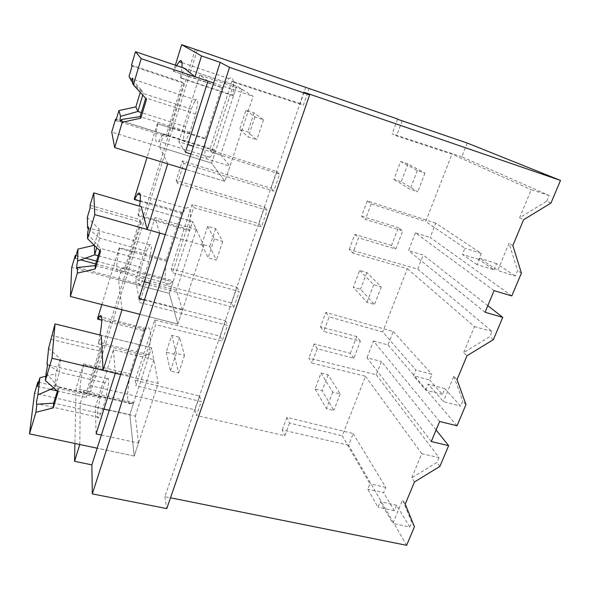 <?xml version="1.0" encoding="UTF-8"?>
<svg xmlns="http://www.w3.org/2000/svg" width="590" height="590" viewBox="0 0 590 590"><rect width="100%" height="100%" fill="white"/><g stroke="black" fill="none" stroke-linecap="round" stroke-linejoin="round"><path stroke-width="0.44" stroke-dasharray="2.95 2.21" d="M550.957 203.063L546.775 201.146L519.613 217.74L523.551 219.805M467.192 143.023L461.793 156.793L549.143 195.511L546.775 201.146M549.143 195.511L531.251 189.678L519.613 217.74M461.793 156.793L392.121 133.841L396.546 135.921L451.947 154.16L531.251 189.678M397.535 119.254L392.121 133.841M303.828 92.195L164.876 496.662L170.503 497.798M511.796 295.929L430.169 237.401L435.759 223.145L481.285 253.427L478.837 259.438L493.992 269.807L477.03 264.644L479.655 258.214L497.731 270.5L509.03 243.25L517.57 270.633L515.299 276.039L497.731 270.5M477.03 264.644L462.413 254.408L464.92 248.198L425.715 221.545L451.947 154.16M512.843 245.529L509.03 243.25M353.853 358.255L350.29 353.381L314.153 343.918L317.273 348.727L353.853 358.255L360.394 341.227L323.711 331.44L329.139 316.86L382.726 331.956L415.832 369.967L413.494 375.764L429.631 379.953L431.924 374.34L415.832 369.967M317.273 348.727L311.918 363.086L365.476 376.25L342.274 435.848L369.952 483.771L367.769 489.199L377.976 507.216L380.262 501.625L392.829 523.389L402.594 499.863L411.739 522.386L409.777 527.062L392.829 523.389M406.628 545.308L348.631 445.251L353.211 433.576L286.895 417.373L289.579 423.052L342.274 435.848M289.579 423.052L284.852 435.752L196.477 415.507L201.264 401.62L135.884 385.749L155.679 324.677L222.15 341.013L227.541 325.363L139.66 302.486L145.553 283.93L233.714 307.442L239.201 291.534L172.516 272.75L193.638 207.592L261.451 226.966L267.204 210.276L177.524 183.269L183.822 163.445L273.79 191.16L279.638 174.19L211.611 152.132L234.193 82.467L303.393 105.249L309.101 88.692M402.166 120.847L396.546 135.921M435.759 223.145L367.238 200.895L371.228 203.882L425.715 221.545M371.228 203.882L365.446 219.406L402.764 230.904L395.809 249.017L358.595 237.807L352.901 253.088L407.373 268.642L382.726 331.956M164.876 496.662L166.771 508.602M305.804 87.239L300.192 103.56L303.393 105.249M195.275 49.39L90.646 385.705L194.973 409.785L199.686 396.06L135.176 380.292L154.683 319.987L220.262 336.197L225.572 320.739L138.879 298.053L144.683 279.741L231.649 303.039L233.714 307.442M300.192 103.56L231.958 81.081L209.745 149.749L211.611 152.132M231.649 303.039L237.047 287.33L171.262 268.723L192.06 204.442L258.944 223.603L264.6 207.142L176.167 180.429L182.362 160.886L271.083 188.284L276.835 171.535L209.745 149.749M90.646 385.705L90.742 391.797L76.081 388.441L74.915 443.488M197.252 50.076L90.742 391.797M175.37 65.195L173.49 71.302L189.006 76.516M173.49 71.302L222.496 87.917L221.729 87.379L205.357 138.355L206.013 139.166C203.771 154.351 205.003 160.369 209.693 157.213C211.191 155.937 212.938 153.584 214.937 150.155L215.571 150.929L211.604 163.12L224.974 181.381L211.604 163.12L159.676 146.976L163.533 134.527L215.571 150.929M222.496 87.917C224.982 83.286 227.157 80.196 229.023 78.647C233.308 75.586 234.555 81.125 232.777 95.248L180.503 77.74L181.971 67.43M176.639 65.623L173.74 71.53M180.503 77.74L180.983 78.182L184.095 68.145L236.701 85.948L211.604 163.12L111.731 132.064M521.413 273.126L517.57 270.633M493.992 269.807L496.566 263.582L515.299 276.039M494.066 290.663L415.426 232.851L430.169 237.401M415.426 232.851L408.546 250.61L423.244 255.05L417.735 269.092L349.214 249.459L352.901 253.088M485.076 312.265L408.546 250.61M496.566 263.582L479.655 258.214M478.837 259.438L462.413 254.408M481.285 253.427L464.92 248.198M395.809 249.017L391.561 245.477L398.398 227.593L402.764 230.904M367.238 200.895L361.552 216.213L365.446 219.406M361.552 216.213L398.398 227.593M231.958 81.081L234.193 82.467M276.835 171.535L279.638 174.19M271.083 188.284L273.79 191.16M182.362 160.886L183.822 163.445M176.167 180.429L177.524 183.269M188.719 76.28L221.729 87.379M172.619 127.934L205.357 138.355M172.863 128.318L157.685 123.797L206.013 139.166M157.486 123.428L147.021 157.493M134.277 198.97L149.462 203.403M180.983 78.182L233.507 95.772L236.701 85.948L253.081 96.317L224.974 181.381L186.034 169.448L224.974 181.381L230.004 166.174L220.712 154.897L193.409 146.313M232.777 95.248L233.507 95.772M213.587 83.02L253.081 96.317M391.561 245.477L354.804 234.378L349.214 249.459M167.73 163.836L159.676 146.976M157.685 123.797C154.816 139.034 155.185 144.867 158.806 141.305L163.15 133.819L163.533 134.527M149.285 202.827L181.602 212.282L182.126 213.477L185.983 208.329C190.57 204.959 191.617 212.039 189.139 229.562L138.06 214.871L139.572 206.168M138.06 214.871L138.318 215.955L141.202 206.64L192.598 221.575L169.264 293.341L172.951 281.998L172.546 280.641L121.931 266.975L122.108 268.288L172.951 281.998M214.937 150.155L163.15 133.819M194.973 409.785L196.477 415.507M348.631 445.251L282.234 429.926L284.852 435.752M98.323 366.39L129.697 373.831L129.933 375.8L83.625 364.841L83.633 363.868L76.081 388.441M79.79 444.521L80.218 403.538L83.559 392.763L133.259 404.098L129.815 414.682L80.218 403.538M83.625 364.841C79.2 386.553 78.905 395.661 82.733 392.166L83.566 390.919L83.559 392.763M83.633 363.868L98.353 367.364M199.686 396.06L201.264 401.62M286.895 417.373L282.234 429.926M353.211 433.576L385.772 487.392L383.625 492.65L367.769 489.199M409.777 527.062L396.591 505.269L394.349 510.682L383.625 492.65M414.438 526.782L411.739 522.386M120.677 374.503L158.238 383.382L134.225 456.063L129.815 414.682L34.53 393.279M101.384 435.022L138.525 443.053L134.225 456.063L97.18 448.208L134.225 456.063L129.815 414.682L151.571 347.768L101.34 335.356L151.571 347.768L158.238 383.382M129.933 375.8C126.275 397.372 126.968 406.576 132.005 403.413L133.038 402.24L83.566 390.919M133.038 402.24L133.259 404.098M97.63 318.298L112.484 322.037M134.373 251.805L119.328 247.653L101.849 304.558M112.41 321.174L144.048 329.161L144.358 330.924L101.819 320.208M144.048 329.161L129.697 373.831M135.176 380.292L135.884 385.749M154.683 319.987L155.679 324.677M220.262 336.197L222.15 341.013M225.572 320.739L227.541 325.363M138.879 298.053L139.66 302.486M144.683 279.741L145.553 283.93M385.772 487.392L369.952 483.771M365.476 376.25L421.747 453.688L411.717 477.863L414.46 481.964M405.242 504.118L402.594 499.863M436.099 429.97L381.472 361.537L376.28 374.761L308.887 358.101L311.918 363.086M376.28 374.761L438.997 457.56L421.747 453.688M314.153 343.918L308.887 358.101M350.29 353.381L356.729 336.551L360.394 341.227M394.349 510.682L377.976 507.216M396.591 505.269L380.262 501.625M431.283 441.534L367.002 357.754L381.472 361.537M439.624 421.489L373.485 341.035L367.002 357.754M439.911 466.388L436.954 462.42L411.717 477.863M438.997 457.56L436.954 462.42M144.358 330.924L146.32 328.49C150.996 325.09 151.726 333.793 148.51 354.605L148.805 356.272L151.571 347.768L153.791 359.62L113.442 349.789L95.396 407.166L96.096 433.871M148.51 354.605L98.589 342.384L99.998 335.024M98.589 342.384L98.655 344.022L101.34 335.356M122.019 309.735L118.524 279.859L122.108 268.288M119.328 247.653L119.416 248.346C115.765 266.887 115.854 274.313 119.674 270.626L121.931 266.975M373.485 341.035L387.984 344.921L393.25 331.506L325.835 312.442L320.488 326.845L356.729 336.551M98.655 344.022L148.805 356.272M457.036 425.774L387.984 344.921M393.25 331.506L431.924 374.34M465.96 404.615L462.73 401.097L460.62 406.119L444.838 388.64L442.434 394.437L429.631 379.953M325.835 312.442L329.139 316.86M320.488 326.845L323.711 331.44M442.434 394.437L425.774 390.174L413.494 375.764M444.838 388.64L428.215 384.186L443.363 401.576L460.62 406.119M425.774 390.174L428.215 384.186M457.044 379.636L453.85 376.287L443.363 401.576M453.85 376.287L462.73 401.097M487.827 305.657L423.244 255.05M493.358 339.656L489.825 336.632L463.659 352.628L466.963 355.792M417.735 269.092L492.023 331.403L489.825 336.632M407.373 268.642L474.449 326.624L463.659 352.628M492.023 331.403L474.449 326.624M354.804 234.378L358.595 237.807M264.6 207.142L267.204 210.276M258.944 223.603L261.451 226.966M192.06 204.442L193.638 207.592M171.262 268.723L172.516 272.75M237.047 287.33L239.201 291.534M140.177 201.219L182.126 213.477M138.318 215.955L189.633 230.705L192.598 221.575L203.771 245.558L177.833 324.058L169.264 293.341L118.524 279.859M189.139 229.562L189.633 230.705M165.259 234.621L203.771 245.558M134.24 251.104L166.284 259.947L166.719 261.385C163.777 279.83 164.794 287.396 169.78 284.085L172.546 280.641M181.602 212.282L166.284 259.947M119.416 248.346L166.719 261.385M144.403 300.059L182.48 310.016L177.833 324.058L139.859 314.315L177.833 324.058L169.264 293.341L71.729 267.425M400.617 161.498L417.292 170.562L424.962 173.099L407.941 163.924L400.617 161.498L393.891 179.36L401.2 181.735L417.779 191.794L410.131 189.324L393.891 179.36M407.941 163.924L401.2 181.735M417.292 170.562L410.131 189.324M424.962 173.099L417.779 191.794M359.642 270.397L373.706 284.756L381.251 286.917L366.855 272.492L359.642 270.397L353.314 287.227L360.505 289.27L374.51 304.477L366.987 302.368L353.314 287.227M366.855 272.492L360.505 289.27M373.706 284.756L366.987 302.368M381.251 286.917L374.51 304.477M321.019 373.05L332.745 392.07L340.165 393.899L328.114 374.849L321.019 373.05L315.045 388.935L322.125 390.683L333.822 410.426L326.425 408.641L315.045 388.935M328.114 374.849L322.125 390.683M332.745 392.07L326.425 408.641M340.165 393.899L333.822 410.426M245.964 110.227L254.961 116.945L263.501 119.77L254.084 112.919L245.964 110.227L239.68 129.291L247.778 131.917L256.79 139.778L248.272 137.028L239.68 129.291M254.084 112.919L247.778 131.917M254.961 116.945L248.272 137.028M263.501 119.77L256.79 139.778M207.702 226.272L214.34 239.024L222.71 241.428L215.667 228.588L207.702 226.272L201.802 244.179L209.738 246.436L216.434 260.161L208.086 257.823L201.802 244.179M215.667 228.588L209.738 246.436M214.34 239.024L208.086 257.823M222.71 241.428L216.434 260.161M171.742 335.341L176.292 353.381L184.5 355.409L179.559 337.318L171.742 335.341L166.188 352.186L173.976 354.111L178.608 372.983L170.429 371.007L166.188 352.186M179.559 337.318L173.976 354.111M176.292 353.381L170.429 371.007M184.5 355.409L178.608 372.983M190.961 154.005L230.004 166.174M185.393 152.264L178.859 141.733L187.834 144.557M207.946 81.118L199.818 75.085L178.859 141.733M194.759 101.465L195.858 99.946C197.377 98.405 197.923 99.843 197.503 104.246L195.637 114.099L189.832 132.44L185.4 141.047C183.785 142.655 183.247 141.091 183.763 136.342L185.629 126.739L191.182 109.113L194.759 101.465M184.095 68.145L236.701 85.948L242.121 89.378L199.818 75.085M132.352 82.858L146.549 99.253M145.782 97.903L145.678 98.301M242.121 89.378L220.712 154.897M132.514 81.966L143.289 93.486L142.743 95.086M115.566 119.099L166.21 135.066L182.62 82.194L131.511 65.143M132.079 66.05L183.785 83.293L182.62 82.194M129.026 76.376L141.076 89.569L140.236 92.35M183.785 83.293L167.162 136.769L166.21 135.066M115.935 120.64L167.162 136.769M191.182 109.106L143.289 93.486L141.076 89.569M138.975 298.643L135.582 279.372L144.344 281.718M182.48 310.016L176.447 290.295L149.786 283.171M159.765 233.065L155 217.621L135.582 279.372M95.152 265.596L143.569 278.583L140.56 284.314C138.842 286.025 138.407 283.753 139.262 277.492L141.298 267.477L146.438 251.163L149.631 244.983C151.283 243.272 151.733 245.388 150.988 251.34L148.923 261.65L143.569 278.569M141.202 206.64L192.598 221.575L196.308 229.532L155 217.621M87.519 233.736L100.359 248.346L99.747 250.662M100.551 251.451L100.359 248.346L148.923 261.65M196.308 229.532L176.447 290.295M88.375 228.61L99.74 238.213L96.708 247.682M76.022 255.581L85.041 258.014M96.657 261.149L124.711 268.716L139.963 219.605L90.078 205.32M90.145 207.828L140.597 222.238L139.963 219.605M94.252 245.27L99.186 229.186L87.32 217.393M140.597 222.238L125.169 271.865L124.711 268.716M75.181 258.427L80.329 259.814M95.728 263.951L125.169 271.865M146.438 251.148L99.74 238.213L99.186 229.186M138.525 443.053L135.316 416.127L109.268 410.279M103.951 409.091L95.396 407.166M115.323 373.234L113.442 349.789M107.454 378.374C108.833 377.475 109.003 380.454 107.977 387.32L105.758 397.992C104.15 404.371 102.498 409.593 100.802 413.656L98.323 417.853C97.033 418.347 96.93 415.168 98.014 408.31L100.197 397.962L104.968 382.814L107.454 378.374M46.131 372.998L58.432 387.202L57.378 391.118M58.13 391.782L58.432 387.195L105.758 397.992M153.791 359.62L135.316 416.127M47.502 364.45L59.413 372.209L54.782 387.623L55.814 373.736L45.806 376.236M53.808 387.962L54.774 387.623M38.556 382.231L86.103 393.08L100.3 347.348L51.603 335.496M51.234 339.375L100.477 351.293L100.3 347.348M48.609 348.255L60.298 358.801L55.814 373.736M100.477 351.293L86.118 397.476L86.103 393.08M37.325 386.406L50.128 389.312M57.134 390.904L86.118 397.476M104.968 382.807L59.413 372.209L60.298 358.801M195.637 114.099L145.789 97.903M185.629 126.739L141.489 112.616M189.832 132.448L140.132 116.614M141.298 267.477L98.301 255.802M100.197 397.962L54.782 387.623M100.802 413.664L53.616 403.147M229.023 78.647L181.986 62.665M209.693 157.213L158.806 141.305M132.005 403.413L82.733 392.166M146.32 328.49L101.679 317.206M185.983 208.329L140.28 194.884M169.78 284.085L119.674 270.626M195.858 99.946L132.868 79.185M185.4 141.047L120.869 120.692M149.631 244.983L88.426 227.895M140.575 284.284L77.585 267.521M107.107 378.736L48.697 365.062M98.832 417.359L40.186 404.364"/><path stroke-width="0.89" d="M397.638 118.981L181.668 44.693L201.529 55.954L220.166 62.37L229.503 67.378L309.625 94.909L303.828 92.195L560.5 180.437L467.192 143.023L397.535 119.254M560.5 180.437L550.957 203.063L523.551 219.805L512.843 245.529L521.413 273.126L511.796 295.929L494.066 290.663L485.076 312.265L502.754 317.361L493.358 339.656L466.963 355.792L457.044 379.636L465.96 404.615L457.036 425.774L439.624 421.489L431.283 441.534L448.643 445.679L439.911 466.388L414.46 481.964L405.242 504.118L414.438 526.782L406.628 545.308L170.503 497.798M309.625 94.909L166.771 508.602L92.313 493.889L91.87 464.876L213.587 83.02L195.01 76.766L184.095 68.145L135.486 51.699L141.172 58.631L207.946 81.118L185.393 152.264L190.961 154.005M181.668 44.693L175.37 65.195M201.529 55.954L195.01 76.766M181.971 67.43C182.406 61.072 181.477 59.17 179.19 61.714L176.639 65.623M220.166 62.37L213.587 83.02M229.503 67.378L92.313 493.889M147.021 157.493L134.277 198.97L134.417 199.538L140.177 201.219M165.259 234.621L147.168 229.488L167.73 163.836L186.034 169.448L114.696 147.589L122.241 122.241L121.459 119.505L140.132 116.614L145.678 98.301M139.572 206.168C141.106 194.877 140.45 190.858 137.595 194.095L134.417 199.538M147.168 229.488L141.202 206.64L93.766 192.864L94.754 214.613L159.765 233.065L138.975 298.643L144.403 300.059M101.384 435.022L96.096 433.871L115.323 373.234L52.001 358.263L45.378 380.513L58.13 391.782L53.262 407.889L35.916 412.299L29.5 433.864L97.18 448.208L79.79 444.521L74.539 461.299L91.87 464.876M74.539 461.299L74.915 443.488M94.754 214.613L87.578 238.714L100.551 251.451L95.278 268.885L77.334 273.141L70.387 296.482L139.859 314.315L122.019 309.735L103.036 370.336L120.677 374.503M101.849 304.558L97.63 318.298L97.66 319.161L101.819 320.208M448.643 445.679L436.099 429.97M103.036 370.336L101.34 335.356L55.032 323.91L52.001 358.263M99.998 335.024C102.623 319.219 102.38 313.076 99.26 316.594L97.66 319.161M502.754 317.361L487.827 305.657M122.241 122.241L140.826 118.192L146.549 99.253L133.37 84.842L141.172 58.631M193.409 146.313L187.834 144.557M133.37 84.842L132.352 82.858C133.148 78.485 133.03 77.165 131.983 78.898L131.172 80.55L129.026 76.376L132.079 66.05L131.511 65.143L135.486 51.699M140.826 118.192L140.132 116.614M121.459 119.505L120.869 120.692C119.763 122.506 119.659 121.046 120.559 116.319L118.915 110.559L115.935 120.64L115.566 119.099L111.731 132.064L114.696 147.589M131.172 80.55L132.514 81.966M142.743 95.086L137.883 111.458L135.877 106.886L118.915 110.559M120.559 116.319L137.883 111.466L141.489 112.616M140.236 92.35L135.877 106.886M149.786 283.171L144.344 281.718M87.578 238.714L87.519 233.736C88.699 227.784 88.721 225.756 87.586 227.659L87.32 217.393L90.145 207.828L90.078 205.32L93.766 192.864M99.747 250.662L95.152 265.589M95.278 268.885L95.152 265.596L77.474 267.521L77.334 273.141M77.474 267.521C76.302 269.423 76.361 267.233 77.644 260.964L77.946 249.083L75.181 258.427L75.284 255.381L76.022 255.581M70.387 296.482L71.729 267.425L75.284 255.381M87.445 227.924L88.375 228.61M96.708 247.682L94.739 254.836L94.371 245.388M77.644 260.964L94.739 254.836L98.301 255.802M85.041 258.014L96.657 261.149M77.946 249.083L94.252 245.27M80.329 259.814L95.728 263.951M109.268 410.279L103.951 409.091M45.378 380.513L46.131 372.998C47.591 366.102 47.886 363.175 47.008 364.214L48.609 348.255L55.032 323.91M57.378 391.118L53.616 403.14L53.262 407.889M35.916 412.299L36.846 404.246L53.616 403.147M36.846 404.246C36.079 404.865 36.44 401.724 37.93 394.828L39.899 377.711L37.325 386.406L37.841 382.069L38.556 382.231M29.5 433.864L34.53 393.279L37.841 382.069M47.008 364.214L47.502 364.45M37.93 394.828L53.808 387.962M39.899 377.711L45.806 376.236M50.128 389.312L57.134 390.904M181.986 62.665L179.19 61.714M101.679 317.206L99.26 316.594M140.28 194.884L137.595 194.095M132.868 79.185L131.983 78.898M88.426 227.895L87.586 227.659"/></g></svg>
